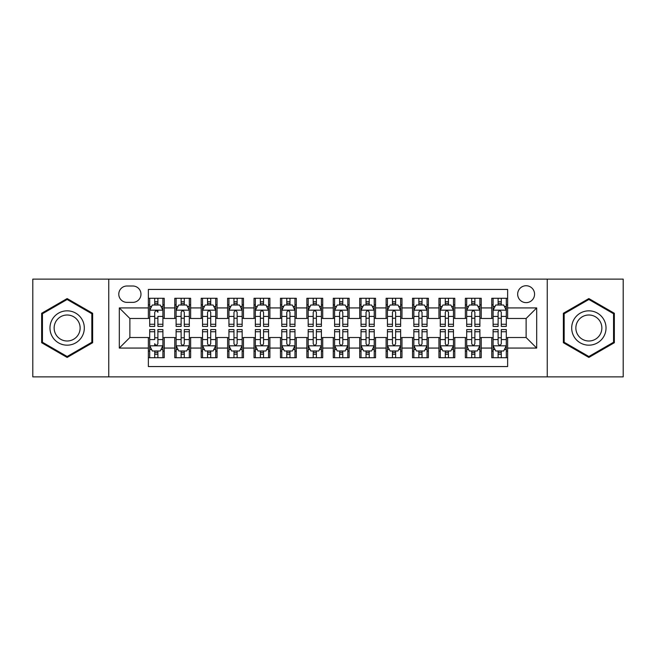 <?xml version="1.0" encoding="UTF-8"?>
<svg xmlns="http://www.w3.org/2000/svg" width="656" height="656" viewBox="0 0 656 656"><rect width="100%" height="100%" fill="white"/><g stroke="black" fill="none" stroke-linecap="round" stroke-linejoin="round"><path stroke-width="0.98" d="M526.12 285.737A8.454 8.454 0 0 0 517.666 294.191A8.454 8.454 0 0 0 526.12 302.637A8.454 8.454 0 0 0 534.574 294.191A8.454 8.454 0 0 0 526.12 285.737M547.252 376.872L623.2 376.872L623.2 279.128L547.252 279.128L547.252 376.872L108.748 376.872L108.748 279.128L32.8 279.128L32.8 376.872L108.748 376.872M507.629 298.283L491.779 298.283L491.779 307.926L481.217 307.926L481.217 318.488L491.779 318.488L491.779 307.926M481.217 307.926L481.217 298.283L465.366 298.283L465.366 307.926L454.797 307.926L454.797 318.488L465.366 318.488L465.366 307.926M454.797 307.926L454.797 298.283L438.946 298.283L438.946 307.926L428.384 307.926L428.384 318.488L438.946 318.488L438.946 307.926M428.384 307.926L428.384 298.283L412.534 298.283L412.534 307.926L401.964 307.926L401.964 318.488L412.534 318.488L412.534 307.926M401.964 307.926L401.964 298.283L386.113 298.283L386.113 307.926L375.552 307.926L375.552 318.488L386.113 318.488L386.113 307.926M375.552 307.926L375.552 298.283L359.701 298.283L359.701 307.926L349.131 307.926L349.131 318.488L359.701 318.488L359.701 307.926M349.131 307.926L349.131 298.283L333.281 298.283L333.281 307.926L322.719 307.926L322.719 318.488L333.281 318.488L333.281 307.926M322.719 307.926L322.719 298.283L306.869 298.283L306.869 307.926L296.299 307.926L296.299 318.488L306.869 318.488L306.869 307.926M296.299 307.926L296.299 298.283L280.448 298.283L280.448 307.926L269.887 307.926L269.887 318.488L280.448 318.488L280.448 307.926M269.887 307.926L269.887 298.283L254.036 298.283L254.036 307.926L243.466 307.926L243.466 318.488L254.036 318.488L254.036 307.926M243.466 307.926L243.466 298.283L227.616 298.283L227.616 307.926L217.054 307.926L217.054 318.488L227.616 318.488L227.616 307.926M217.054 307.926L217.054 298.283L201.203 298.283L201.203 307.926L190.634 307.926L190.634 318.488L201.203 318.488L201.203 307.926M190.634 307.926L190.634 298.283L174.783 298.283L174.783 318.488L164.221 318.488L164.221 298.283L148.371 298.283M148.371 357.717L164.221 357.717L164.221 337.512L174.783 337.512L174.783 357.717L190.634 357.717L190.634 337.512L201.203 337.512L201.203 348.074L190.634 348.074M201.203 348.074L201.203 357.717L217.054 357.717L217.054 337.512L227.616 337.512L227.616 348.074L217.054 348.074M227.616 348.074L227.616 357.717L243.466 357.717L243.466 337.512L254.036 337.512L254.036 348.074L243.466 348.074M254.036 348.074L254.036 357.717L269.887 357.717L269.887 337.512L280.448 337.512L280.448 348.074L269.887 348.074M280.448 348.074L280.448 357.717L296.299 357.717L296.299 337.512L306.869 337.512L306.869 348.074L296.299 348.074M306.869 348.074L306.869 357.717L322.719 357.717L322.719 337.512L333.281 337.512L333.281 348.074L322.719 348.074M333.281 348.074L333.281 357.717L349.131 357.717L349.131 337.512L359.701 337.512L359.701 348.074L349.131 348.074M359.701 348.074L359.701 357.717L375.552 357.717L375.552 337.512L386.113 337.512L386.113 348.074L375.552 348.074M386.113 348.074L386.113 357.717L401.964 357.717L401.964 337.512L412.534 337.512L412.534 348.074L401.964 348.074M412.534 348.074L412.534 357.717L428.384 357.717L428.384 337.512L438.946 337.512L438.946 348.074L428.384 348.074M438.946 348.074L438.946 357.717L454.797 357.717L454.797 337.512L465.366 337.512L465.366 348.074L454.797 348.074M465.366 348.074L465.366 357.717L481.217 357.717L481.217 337.512L491.779 337.512L491.779 348.074L481.217 348.074M126.977 302.375L132.783 302.375A8.192 8.192 0 0 0 140.974 294.191A8.192 8.192 0 0 0 132.783 286L126.977 286A8.192 8.192 0 0 0 118.785 294.191A8.192 8.192 0 0 0 126.977 302.375M547.252 279.128L108.748 279.128M507.629 307.926L507.629 289.435L148.371 289.435L148.371 318.488L129.88 318.488L129.88 337.512L148.371 337.512L148.371 366.565L507.629 366.565L507.629 337.512L526.12 337.512L526.12 318.488L507.629 318.488L507.629 307.926L536.69 307.926L536.69 348.074L507.629 348.074M148.371 348.074L119.31 348.074L119.31 307.926L148.371 307.926M491.779 348.074L491.779 357.717L507.629 357.717M148.371 304.884L149.691 304.884M154.709 304.884L157.883 304.884M162.901 304.884L164.221 304.884M148.371 318.226L149.691 318.226M154.709 318.226L157.883 318.226M162.901 318.226L164.221 318.226M148.371 337.774L149.691 337.774M154.709 337.774L157.883 337.774M162.901 337.774L164.221 337.774M148.371 351.116L149.691 351.116M154.709 351.116L157.883 351.116M162.901 351.116L164.221 351.116M174.783 318.226L176.111 318.226M181.13 318.226L184.295 318.226M189.313 318.226L190.634 318.226M174.783 304.884L176.111 304.884M181.13 304.884L184.295 304.884M189.313 304.884L190.634 304.884M174.783 337.774L176.111 337.774M181.13 337.774L184.295 337.774M189.313 337.774L190.634 337.774M174.783 351.116L176.111 351.116M181.13 351.116L184.295 351.116M189.313 351.116L190.634 351.116M201.203 337.774L202.524 337.774M207.542 337.774L210.715 337.774M215.734 337.774L217.054 337.774M201.203 351.116L202.524 351.116M207.542 351.116L210.715 351.116M215.734 351.116L217.054 351.116M201.203 304.884L202.524 304.884M207.542 304.884L210.715 304.884M215.734 304.884L217.054 304.884M201.203 318.226L202.524 318.226M207.542 318.226L210.715 318.226M215.734 318.226L217.054 318.226M227.616 337.774L228.936 337.774M233.962 337.774L237.128 337.774M242.146 337.774L243.466 337.774M227.616 351.116L228.936 351.116M233.962 351.116L237.128 351.116M242.146 351.116L243.466 351.116M227.616 304.884L228.936 304.884M233.962 304.884L237.128 304.884M242.146 304.884L243.466 304.884M227.616 318.226L228.936 318.226M233.962 318.226L237.128 318.226M242.146 318.226L243.466 318.226M254.036 337.774L255.356 337.774M260.375 337.774L263.548 337.774M268.566 337.774L269.887 337.774M254.036 351.116L255.356 351.116M260.375 351.116L263.548 351.116M268.566 351.116L269.887 351.116M254.036 304.884L255.356 304.884M260.375 304.884L263.548 304.884M268.566 304.884L269.887 304.884M254.036 318.226L255.356 318.226M260.375 318.226L263.548 318.226M268.566 318.226L269.887 318.226M280.448 337.774L281.768 337.774M286.787 337.774L289.96 337.774M294.979 337.774L296.299 337.774M280.448 351.116L281.768 351.116M286.787 351.116L289.96 351.116M294.979 351.116L296.299 351.116M280.448 304.884L281.768 304.884M286.787 304.884L289.96 304.884M294.979 304.884L296.299 304.884M280.448 318.226L281.768 318.226M286.787 318.226L289.96 318.226M294.979 318.226L296.299 318.226M306.869 337.774L308.189 337.774M313.207 337.774L316.381 337.774M321.399 337.774L322.719 337.774M306.869 351.116L308.189 351.116M313.207 351.116L316.381 351.116M321.399 351.116L322.719 351.116M306.869 304.884L308.189 304.884M313.207 304.884L316.381 304.884M321.399 304.884L322.719 304.884M306.869 318.226L308.189 318.226M313.207 318.226L316.381 318.226M321.399 318.226L322.719 318.226M333.281 337.774L334.601 337.774M339.619 337.774L342.793 337.774M347.811 337.774L349.131 337.774M333.281 351.116L334.601 351.116M339.619 351.116L342.793 351.116M347.811 351.116L349.131 351.116M333.281 304.884L334.601 304.884M339.619 304.884L342.793 304.884M347.811 304.884L349.131 304.884M333.281 318.226L334.601 318.226M339.619 318.226L342.793 318.226M347.811 318.226L349.131 318.226M359.701 337.774L361.021 337.774M366.04 337.774L369.213 337.774M374.232 337.774L375.552 337.774M359.701 351.116L361.021 351.116M366.04 351.116L369.213 351.116M374.232 351.116L375.552 351.116M359.701 304.884L361.021 304.884M366.04 304.884L369.213 304.884M374.232 304.884L375.552 304.884M359.701 318.226L361.021 318.226M366.04 318.226L369.213 318.226M374.232 318.226L375.552 318.226M386.113 337.774L387.434 337.774M392.452 337.774L395.625 337.774M400.644 337.774L401.964 337.774M386.113 351.116L387.434 351.116M392.452 351.116L395.625 351.116M400.644 351.116L401.964 351.116M386.113 304.884L387.434 304.884M392.452 304.884L395.625 304.884M400.644 304.884L401.964 304.884M386.113 318.226L387.434 318.226M392.452 318.226L395.625 318.226M400.644 318.226L401.964 318.226M412.534 337.774L413.854 337.774M418.872 337.774L422.038 337.774M427.064 337.774L428.384 337.774M412.534 351.116L413.854 351.116M418.872 351.116L422.038 351.116M427.064 351.116L428.384 351.116M412.534 304.884L413.854 304.884M418.872 304.884L422.038 304.884M427.064 304.884L428.384 304.884M412.534 318.226L413.854 318.226M418.872 318.226L422.038 318.226M427.064 318.226L428.384 318.226M438.946 337.774L440.266 337.774M445.285 337.774L448.458 337.774M453.476 337.774L454.797 337.774M438.946 351.116L440.266 351.116M445.285 351.116L448.458 351.116M453.476 351.116L454.797 351.116M438.946 304.884L440.266 304.884M445.285 304.884L448.458 304.884M453.476 304.884L454.797 304.884M438.946 318.226L440.266 318.226M445.285 318.226L448.458 318.226M453.476 318.226L454.797 318.226M465.366 337.774L466.687 337.774M471.705 337.774L474.87 337.774M479.889 337.774L481.217 337.774M465.366 351.116L466.687 351.116M471.705 351.116L474.87 351.116M479.889 351.116L481.217 351.116M465.366 304.884L466.687 304.884M471.705 304.884L474.87 304.884M479.889 304.884L481.217 304.884M465.366 318.226L466.687 318.226M471.705 318.226L474.87 318.226M479.889 318.226L481.217 318.226M491.779 337.774L493.099 337.774M498.117 337.774L501.291 337.774M506.309 337.774L507.629 337.774M491.779 351.116L493.099 351.116M498.117 351.116L501.291 351.116M506.309 351.116L507.629 351.116M491.779 304.884L493.099 304.884M498.117 304.884L501.291 304.884M506.309 304.884L507.629 304.884M491.779 318.226L493.099 318.226M498.117 318.226L501.291 318.226M506.309 318.226L507.629 318.226M129.88 318.488L119.31 307.926M129.88 337.512L119.31 348.074M536.69 307.926L526.12 318.488M536.69 348.074L526.12 337.512M67.142 357.438L92.635 342.719L92.635 313.281L67.142 298.562L41.648 313.281L41.648 342.719L67.142 357.438M614.352 313.281L588.858 298.562L563.365 313.281L563.365 342.719L588.858 357.438L614.352 342.719L614.352 313.281M157.883 298.283L157.883 305.015L157.883 301.719L154.709 301.719M162.901 324.261L157.883 324.261L157.883 326.417L162.901 326.417L162.901 310.304L160.261 305.015L152.331 305.015L149.691 310.304L149.691 316.422L149.691 298.283M149.691 321.194L149.691 322.982M149.691 306.524L149.691 301.719M149.691 324.261L149.691 326.417L154.709 326.417L154.709 324.261L149.691 324.261L149.691 316.422L154.709 316.422L154.709 321.194M162.901 306.524L162.901 301.719M157.883 324.261L157.883 316.422L162.901 316.422L162.901 298.283M154.709 305.015L154.709 298.283M157.883 321.194L157.883 322.982M154.709 324.261L154.709 312.281C155.767 310.247 156.825 310.247 157.883 312.281L157.883 310.173M154.709 357.717L154.709 350.985L154.709 354.281L157.883 354.281M149.691 331.739L154.709 331.739L154.709 329.583L149.691 329.583L149.691 345.696L152.331 350.985L160.261 350.985L162.901 345.696L162.901 339.578L162.901 357.717M162.901 334.806L162.901 333.018M162.901 349.476L162.901 354.281M162.901 331.739L162.901 329.583L157.883 329.583L157.883 331.739L162.901 331.739L162.901 339.578L157.883 339.578L157.883 334.806M149.691 349.476L149.691 354.281M154.709 331.739L154.709 339.578L149.691 339.578L149.691 357.717M157.883 350.985L157.883 357.717M154.709 334.806L154.709 333.018M157.883 331.739L157.883 343.719C156.825 345.753 155.767 345.753 154.709 343.719L154.709 345.827M67.142 310.829A17.171 17.171 0 0 0 49.971 328A17.171 17.171 0 0 0 67.142 345.171A17.171 17.171 0 0 0 84.312 328A17.171 17.171 0 0 0 67.142 310.829M67.142 315.003A12.997 12.997 0 0 0 54.145 328A12.997 12.997 0 0 0 67.142 340.997A12.997 12.997 0 0 0 80.139 328A12.997 12.997 0 0 0 67.142 315.003M91.84 342.26L67.142 356.52L42.443 342.26L42.443 313.74L67.142 299.48L91.84 313.74L91.84 342.26M573.992 319.415A17.171 17.171 0 0 0 580.273 342.867A17.171 17.171 0 0 0 603.733 336.585A17.171 17.171 0 0 0 597.444 313.133A17.171 17.171 0 0 0 573.992 319.415M577.6 321.497A12.997 12.997 0 0 0 582.356 339.259A12.997 12.997 0 0 0 600.117 334.503A12.997 12.997 0 0 0 595.361 316.741A12.997 12.997 0 0 0 577.6 321.497M613.557 313.74L613.557 342.26L588.858 356.52L564.16 342.26L564.16 313.74L588.858 299.48L613.557 313.74M184.295 301.719L181.13 301.719M189.313 324.261L184.295 324.261L184.295 326.417L189.313 326.417L189.313 310.304L186.673 305.015L178.752 305.015L176.111 310.304L176.111 326.417L181.13 326.417L181.13 324.261L176.111 324.261M176.111 310.304L176.111 298.283M189.313 310.304L189.313 298.283M181.13 305.015L181.13 298.283M184.295 298.283L184.295 305.015M184.295 324.261L184.295 312.281C183.237 310.247 182.188 310.247 181.13 312.281L181.13 324.261M210.715 301.719L207.542 301.719M215.734 324.261L210.715 324.261L210.715 326.417L215.734 326.417L215.734 310.304L213.093 305.015L205.164 305.015L202.524 310.304L202.524 326.417L207.542 326.417L207.542 324.261L202.524 324.261M202.524 310.304L202.524 298.283M215.734 310.304L215.734 298.283M207.542 305.015L207.542 298.283M210.715 298.283L210.715 305.015M210.715 324.261L210.715 312.281C209.658 310.247 208.6 310.247 207.542 312.281L207.542 324.261M237.128 301.719L233.962 301.719M242.146 324.261L237.128 324.261L237.128 326.417L242.146 326.417L242.146 310.304L239.506 305.015L231.584 305.015L228.936 310.304L228.936 326.417L233.962 326.417L233.962 324.261L228.936 324.261M228.936 310.304L228.936 298.283M242.146 310.304L242.146 298.283M233.962 305.015L233.962 298.283M237.128 298.283L237.128 305.015M237.128 324.261L237.128 312.281C236.07 310.247 235.02 310.247 233.962 312.281L233.962 324.261M263.548 301.719L260.375 301.719M268.566 324.261L263.548 324.261L263.548 326.417L268.566 326.417L268.566 310.304L265.926 305.015L257.997 305.015L255.356 310.304L255.356 326.417L260.375 326.417L260.375 324.261L255.356 324.261M255.356 310.304L255.356 298.283M268.566 310.304L268.566 298.283M260.375 305.015L260.375 298.283M263.548 298.283L263.548 305.015M263.548 324.261L263.548 312.281C262.49 310.247 261.432 310.247 260.375 312.281L260.375 324.261M181.13 354.281L184.295 354.281M176.111 331.739L181.13 331.739L181.13 329.583L176.111 329.583L176.111 345.696L178.752 350.985L186.673 350.985L189.313 345.696L189.313 329.583L184.295 329.583L184.295 331.739L189.313 331.739M189.313 345.696L189.313 357.717M176.111 345.696L176.111 357.717M184.295 350.985L184.295 357.717M181.13 357.717L181.13 350.985M181.13 331.739L181.13 343.719C182.179 345.753 183.237 345.753 184.295 343.719L184.295 331.739M207.542 354.281L210.715 354.281M202.524 331.739L207.542 331.739L207.542 329.583L202.524 329.583L202.524 345.696L205.164 350.985L213.093 350.985L215.734 345.696L215.734 329.583L210.715 329.583L210.715 331.739L215.734 331.739M215.734 345.696L215.734 357.717M202.524 345.696L202.524 357.717M210.715 350.985L210.715 357.717M207.542 357.717L207.542 350.985M207.542 331.739L207.542 343.719C208.6 345.753 209.658 345.753 210.715 343.719L210.715 331.739M233.962 354.281L237.128 354.281M228.936 331.739L233.962 331.739L233.962 329.583L228.936 329.583L228.936 345.696L231.584 350.985L239.506 350.985L242.146 345.696L242.146 329.583L237.128 329.583L237.128 331.739L242.146 331.739M242.146 345.696L242.146 357.717M228.936 345.696L228.936 357.717M237.128 350.985L237.128 357.717M233.962 357.717L233.962 350.985M233.962 331.739L233.962 343.719C235.012 345.753 236.07 345.753 237.128 343.719L237.128 331.739M260.375 354.281L263.548 354.281M255.356 331.739L260.375 331.739L260.375 329.583L255.356 329.583L255.356 345.696L257.997 350.985L265.926 350.985L268.566 345.696L268.566 329.583L263.548 329.583L263.548 331.739L268.566 331.739M268.566 345.696L268.566 357.717M255.356 345.696L255.356 357.717M263.548 350.985L263.548 357.717M260.375 357.717L260.375 350.985M260.375 331.739L260.375 343.719C261.432 345.753 262.49 345.753 263.548 343.719L263.548 331.739M289.96 301.719L286.787 301.719M294.979 324.261L289.96 324.261L289.96 326.417L294.979 326.417L294.979 310.304L292.338 305.015L284.417 305.015L281.768 310.304L281.768 326.417L286.787 326.417L286.787 324.261L281.768 324.261M281.768 310.304L281.768 298.283M294.979 310.304L294.979 298.283M286.787 305.015L286.787 298.283M289.96 298.283L289.96 305.015M289.96 324.261L289.96 312.281C288.902 310.247 287.853 310.247 286.787 312.281L286.787 324.261M286.787 354.281L289.96 354.281M281.768 331.739L286.787 331.739L286.787 329.583L281.768 329.583L281.768 345.696L284.417 350.985L292.338 350.985L294.979 345.696L294.979 329.583L289.96 329.583L289.96 331.739L294.979 331.739M294.979 345.696L294.979 357.717M281.768 345.696L281.768 357.717M289.96 350.985L289.96 357.717M286.787 357.717L286.787 350.985M286.787 331.739L286.787 343.719C287.845 345.753 288.902 345.753 289.96 343.719L289.96 331.739M316.381 301.719L313.207 301.719M321.399 324.261L316.381 324.261L316.381 326.417L321.399 326.417L321.399 310.304L318.75 305.015L310.829 305.015L308.189 310.304L308.189 326.417L313.207 326.417L313.207 324.261L308.189 324.261M308.189 310.304L308.189 298.283M321.399 310.304L321.399 298.283M313.207 305.015L313.207 298.283M316.381 298.283L316.381 305.015M316.381 324.261L316.381 312.281C315.323 310.247 314.265 310.247 313.207 312.281L313.207 324.261M313.207 354.281L316.381 354.281M308.189 331.739L313.207 331.739L313.207 329.583L308.189 329.583L308.189 345.696L310.829 350.985L318.75 350.985L321.399 345.696L321.399 329.583L316.381 329.583L316.381 331.739L321.399 331.739M321.399 345.696L321.399 357.717M308.189 345.696L308.189 357.717M316.381 350.985L316.381 357.717M313.207 357.717L313.207 350.985M313.207 331.739L313.207 343.719C314.265 345.753 315.323 345.753 316.381 343.719L316.381 331.739M342.793 301.719L339.619 301.719M347.811 324.261L342.793 324.261L342.793 326.417L347.811 326.417L347.811 310.304L345.171 305.015L337.25 305.015L334.601 310.304L334.601 326.417L339.619 326.417L339.619 324.261L334.601 324.261M334.601 310.304L334.601 298.283M347.811 310.304L347.811 298.283M339.619 305.015L339.619 298.283M342.793 298.283L342.793 305.015M342.793 324.261L342.793 312.281C341.735 310.247 340.677 310.247 339.619 312.281L339.619 324.261M339.619 354.281L342.793 354.281M334.601 331.739L339.619 331.739L339.619 329.583L334.601 329.583L334.601 345.696L337.25 350.985L345.171 350.985L347.811 345.696L347.811 329.583L342.793 329.583L342.793 331.739L347.811 331.739M347.811 345.696L347.811 357.717M334.601 345.696L334.601 357.717M342.793 350.985L342.793 357.717M339.619 357.717L339.619 350.985M339.619 331.739L339.619 343.719C340.677 345.753 341.735 345.753 342.793 343.719L342.793 331.739M369.213 301.719L366.04 301.719M374.232 324.261L369.213 324.261L369.213 326.417L374.232 326.417L374.232 310.304L371.583 305.015L363.662 305.015L361.021 310.304L361.021 326.417L366.04 326.417L366.04 324.261L361.021 324.261M361.021 310.304L361.021 298.283M374.232 310.304L374.232 298.283M366.04 305.015L366.04 298.283M369.213 298.283L369.213 305.015M369.213 324.261L369.213 312.281C368.155 310.247 367.098 310.247 366.04 312.281L366.04 324.261M366.04 354.281L369.213 354.281M361.021 331.739L366.04 331.739L366.04 329.583L361.021 329.583L361.021 345.696L363.662 350.985L371.583 350.985L374.232 345.696L374.232 329.583L369.213 329.583L369.213 331.739L374.232 331.739M374.232 345.696L374.232 357.717M361.021 345.696L361.021 357.717M369.213 350.985L369.213 357.717M366.04 357.717L366.04 350.985M366.04 331.739L366.04 343.719C367.098 345.753 368.147 345.753 369.213 343.719L369.213 331.739M395.625 301.719L392.452 301.719M400.644 324.261L395.625 324.261L395.625 326.417L400.644 326.417L400.644 310.304L398.003 305.015L390.074 305.015L387.434 310.304L387.434 326.417L392.452 326.417L392.452 324.261L387.434 324.261M387.434 310.304L387.434 298.283M400.644 310.304L400.644 298.283M392.452 305.015L392.452 298.283M395.625 298.283L395.625 305.015M395.625 324.261L395.625 312.281C394.568 310.247 393.51 310.247 392.452 312.281L392.452 324.261M392.452 354.281L395.625 354.281M387.434 331.739L392.452 331.739L392.452 329.583L387.434 329.583L387.434 345.696L390.074 350.985L398.003 350.985L400.644 345.696L400.644 329.583L395.625 329.583L395.625 331.739L400.644 331.739M400.644 345.696L400.644 357.717M387.434 345.696L387.434 357.717M395.625 350.985L395.625 357.717M392.452 357.717L392.452 350.985M392.452 331.739L392.452 343.719C393.51 345.753 394.568 345.753 395.625 343.719L395.625 331.739M422.038 301.719L418.872 301.719M427.064 324.261L422.038 324.261L422.038 326.417L427.064 326.417L427.064 310.304L424.416 305.015L416.494 305.015L413.854 310.304L413.854 326.417L418.872 326.417L418.872 324.261L413.854 324.261M413.854 310.304L413.854 298.283M427.064 310.304L427.064 298.283M418.872 305.015L418.872 298.283M422.038 298.283L422.038 305.015M422.038 324.261L422.038 312.281C420.988 310.247 419.93 310.247 418.872 312.281L418.872 324.261M418.872 354.281L422.038 354.281M413.854 331.739L418.872 331.739L418.872 329.583L413.854 329.583L413.854 345.696L416.494 350.985L424.416 350.985L427.064 345.696L427.064 329.583L422.038 329.583L422.038 331.739L427.064 331.739M427.064 345.696L427.064 357.717M413.854 345.696L413.854 357.717M422.038 350.985L422.038 357.717M418.872 357.717L418.872 350.985M418.872 331.739L418.872 343.719C419.93 345.753 420.98 345.753 422.038 343.719L422.038 331.739M448.458 301.719L445.285 301.719M453.476 324.261L448.458 324.261L448.458 326.417L453.476 326.417L453.476 310.304L450.836 305.015L442.907 305.015L440.266 310.304L440.266 326.417L445.285 326.417L445.285 324.261L440.266 324.261M440.266 310.304L440.266 298.283M453.476 310.304L453.476 298.283M445.285 305.015L445.285 298.283M448.458 298.283L448.458 305.015M448.458 324.261L448.458 312.281C447.4 310.247 446.342 310.247 445.285 312.281L445.285 324.261M445.285 354.281L448.458 354.281M440.266 331.739L445.285 331.739L445.285 329.583L440.266 329.583L440.266 345.696L442.907 350.985L450.836 350.985L453.476 345.696L453.476 329.583L448.458 329.583L448.458 331.739L453.476 331.739M453.476 345.696L453.476 357.717M440.266 345.696L440.266 357.717M448.458 350.985L448.458 357.717M445.285 357.717L445.285 350.985M445.285 331.739L445.285 343.719C446.342 345.753 447.4 345.753 448.458 343.719L448.458 331.739M474.87 301.719L471.705 301.719M479.889 324.261L474.87 324.261L474.87 326.417L479.889 326.417L479.889 310.304L477.248 305.015L469.327 305.015L466.687 310.304L466.687 326.417L471.705 326.417L471.705 324.261L466.687 324.261M466.687 310.304L466.687 298.283M479.889 310.304L479.889 298.283M471.705 305.015L471.705 298.283M474.87 298.283L474.87 305.015M474.87 324.261L474.87 312.281C473.821 310.247 472.763 310.247 471.705 312.281L471.705 324.261M471.705 354.281L474.87 354.281M466.687 331.739L471.705 331.739L471.705 329.583L466.687 329.583L466.687 345.696L469.327 350.985L477.248 350.985L479.889 345.696L479.889 329.583L474.87 329.583L474.87 331.739L479.889 331.739M479.889 345.696L479.889 357.717M466.687 345.696L466.687 357.717M474.87 350.985L474.87 357.717M471.705 357.717L471.705 350.985M471.705 331.739L471.705 343.719C472.763 345.753 473.812 345.753 474.87 343.719L474.87 331.739M501.291 301.719L498.117 301.719M506.309 324.261L501.291 324.261L501.291 326.417L506.309 326.417L506.309 310.304L503.669 305.015L495.739 305.015L493.099 310.304L493.099 326.417L498.117 326.417L498.117 324.261L493.099 324.261M493.099 310.304L493.099 298.283M506.309 310.304L506.309 298.283M498.117 305.015L498.117 298.283M501.291 298.283L501.291 305.015M501.291 324.261L501.291 312.281C500.233 310.247 499.175 310.247 498.117 312.281L498.117 324.261M498.117 354.281L501.291 354.281M493.099 331.739L498.117 331.739L498.117 329.583L493.099 329.583L493.099 345.696L495.739 350.985L503.669 350.985L506.309 345.696L506.309 329.583L501.291 329.583L501.291 331.739L506.309 331.739M506.309 345.696L506.309 357.717M493.099 345.696L493.099 357.717M501.291 350.985L501.291 357.717M498.117 357.717L498.117 350.985M498.117 331.739L498.117 343.719C499.175 345.753 500.233 345.753 501.291 343.719L501.291 331.739M174.783 348.074L164.221 348.074M174.783 307.926L164.221 307.926M162.836 310.173L149.757 310.173M149.691 306.475L151.61 306.475M160.982 306.475L162.901 306.475M157.883 303.4L154.709 303.4M149.757 345.827L162.836 345.827M162.901 349.525L160.982 349.525M151.61 349.525L149.691 349.525M154.709 352.6L157.883 352.6M189.248 310.173L176.177 310.173M176.111 306.475L178.022 306.475M187.403 306.475L189.313 306.475M181.13 316.422L176.111 316.422M189.313 316.422L184.295 316.422M184.295 303.4L181.13 303.4M215.668 310.173L202.589 310.173M202.524 306.475L204.442 306.475M213.815 306.475L215.734 306.475M207.542 316.422L202.524 316.422M215.734 316.422L210.715 316.422M210.715 303.4L207.542 303.4M242.08 310.173L229.01 310.173M228.936 306.475L230.855 306.475M240.235 306.475L242.146 306.475M233.962 316.422L228.936 316.422M242.146 316.422L237.128 316.422M237.128 303.4L233.962 303.4M268.501 310.173L255.422 310.173M255.356 306.475L257.267 306.475M266.648 306.475L268.566 306.475M260.375 316.422L255.356 316.422M268.566 316.422L263.548 316.422M263.548 303.4L260.375 303.4M176.177 345.827L189.248 345.827M189.313 349.525L187.403 349.525M178.022 349.525L176.111 349.525M184.295 339.578L189.313 339.578M176.111 339.578L181.13 339.578M181.13 352.6L184.295 352.6M202.589 345.827L215.668 345.827M215.734 349.525L213.815 349.525M204.442 349.525L202.524 349.525M210.715 339.578L215.734 339.578M202.524 339.578L207.542 339.578M207.542 352.6L210.715 352.6M229.01 345.827L242.08 345.827M242.146 349.525L240.235 349.525M230.855 349.525L228.936 349.525M237.128 339.578L242.146 339.578M228.936 339.578L233.962 339.578M233.962 352.6L237.128 352.6M255.422 345.827L268.501 345.827M268.566 349.525L266.648 349.525M257.267 349.525L255.356 349.525M263.548 339.578L268.566 339.578M255.356 339.578L260.375 339.578M260.375 352.6L263.548 352.6M294.913 310.173L281.834 310.173M281.768 306.475L283.687 306.475M293.068 306.475L294.979 306.475M286.787 316.422L281.768 316.422M294.979 316.422L289.96 316.422M289.96 303.4L286.787 303.4M281.834 345.827L294.913 345.827M294.979 349.525L293.068 349.525M283.687 349.525L281.768 349.525M289.96 339.578L294.979 339.578M281.768 339.578L286.787 339.578M286.787 352.6L289.96 352.6M321.333 310.173L308.254 310.173M308.189 306.475L310.099 306.475M319.48 306.475L321.399 306.475M313.207 316.422L308.189 316.422M321.399 316.422L316.381 316.422M316.381 303.4L313.207 303.4M308.254 345.827L321.333 345.827M321.399 349.525L319.48 349.525M310.099 349.525L308.189 349.525M316.381 339.578L321.399 339.578M308.189 339.578L313.207 339.578M313.207 352.6L316.381 352.6M347.746 310.173L334.667 310.173M334.601 306.475L336.52 306.475M345.901 306.475L347.811 306.475M339.619 316.422L334.601 316.422M347.811 316.422L342.793 316.422M342.793 303.4L339.619 303.4M334.667 345.827L347.746 345.827M347.811 349.525L345.901 349.525M336.52 349.525L334.601 349.525M342.793 339.578L347.811 339.578M334.601 339.578L339.619 339.578M339.619 352.6L342.793 352.6M374.166 310.173L361.087 310.173M361.021 306.475L362.932 306.475M372.313 306.475L374.232 306.475M366.04 316.422L361.021 316.422M374.232 316.422L369.213 316.422M369.213 303.4L366.04 303.4M361.087 345.827L374.166 345.827M374.232 349.525L372.313 349.525M362.932 349.525L361.021 349.525M369.213 339.578L374.232 339.578M361.021 339.578L366.04 339.578M366.04 352.6L369.213 352.6M400.578 310.173L387.499 310.173M387.434 306.475L389.352 306.475M398.733 306.475L400.644 306.475M392.452 316.422L387.434 316.422M400.644 316.422L395.625 316.422M395.625 303.4L392.452 303.4M387.499 345.827L400.578 345.827M400.644 349.525L398.733 349.525M389.352 349.525L387.434 349.525M395.625 339.578L400.644 339.578M387.434 339.578L392.452 339.578M392.452 352.6L395.625 352.6M426.99 310.173L413.92 310.173M413.854 306.475L415.765 306.475M425.145 306.475L427.064 306.475M418.872 316.422L413.854 316.422M427.064 316.422L422.038 316.422M422.038 303.4L418.872 303.4M413.92 345.827L426.99 345.827M427.064 349.525L425.145 349.525M415.765 349.525L413.854 349.525M422.038 339.578L427.064 339.578M413.854 339.578L418.872 339.578M418.872 352.6L422.038 352.6M453.411 310.173L440.332 310.173M440.266 306.475L442.185 306.475M451.558 306.475L453.476 306.475M445.285 316.422L440.266 316.422M453.476 316.422L448.458 316.422M448.458 303.4L445.285 303.4M440.332 345.827L453.411 345.827M453.476 349.525L451.558 349.525M442.185 349.525L440.266 349.525M448.458 339.578L453.476 339.578M440.266 339.578L445.285 339.578M445.285 352.6L448.458 352.6M479.823 310.173L466.752 310.173M466.687 306.475L468.597 306.475M477.978 306.475L479.889 306.475M471.705 316.422L466.687 316.422M479.889 316.422L474.87 316.422M474.87 303.4L471.705 303.4M466.752 345.827L479.823 345.827M479.889 349.525L477.978 349.525M468.597 349.525L466.687 349.525M474.87 339.578L479.889 339.578M466.687 339.578L471.705 339.578M471.705 352.6L474.87 352.6M506.243 310.173L493.164 310.173M493.099 306.475L495.018 306.475M504.39 306.475L506.309 306.475M498.117 316.422L493.099 316.422M506.309 316.422L501.291 316.422M501.291 303.4L498.117 303.4M493.164 345.827L506.243 345.827M506.309 349.525L504.39 349.525M495.018 349.525L493.099 349.525M501.291 339.578L506.309 339.578M493.099 339.578L498.117 339.578M498.117 352.6L501.291 352.6"/></g></svg>
